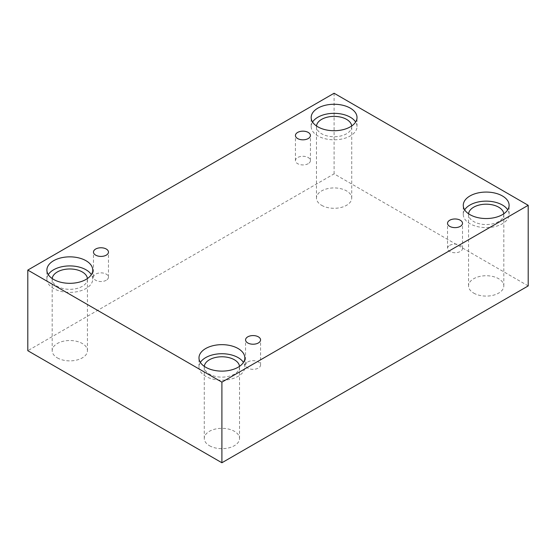 <?xml version="1.0" encoding="UTF-8"?>
<svg xmlns="http://www.w3.org/2000/svg" width="556" height="556" viewBox="0 0 556 556"><rect width="100%" height="100%" fill="white"/><g stroke="black" fill="none" stroke-linecap="round" stroke-linejoin="round"><path stroke-width="0.42" stroke-dasharray="2.78 2.08" d="M308.232 163.666A7.492 4.323 180 0 1 300.066 164.604A7.492 4.323 180 0 1 295.438 160.608A7.492 4.323 180 0 1 297.634 157.55A7.492 4.323 180 0 1 305.8 156.611A7.492 4.323 180 0 1 310.429 160.608A7.492 4.323 180 0 1 308.232 163.666M106.272 280.259A7.492 4.323 180 0 1 98.113 281.197A7.492 4.323 180 0 1 93.484 277.201A7.492 4.323 180 0 1 95.681 274.143A7.492 4.323 180 0 1 103.847 273.204A7.492 4.323 180 0 1 108.469 277.201A7.492 4.323 180 0 1 106.272 280.259M528.2 285.916L334.1 173.854L27.8 350.697M334.1 93.241L334.1 173.854M57.344 357.89A17.632 10.182 0 0 0 76.561 360.1A17.632 10.182 0 0 0 87.445 350.697A17.632 10.182 0 0 0 82.281 343.497A17.632 10.182 0 0 0 63.064 341.294A17.632 10.182 0 0 0 52.181 350.697A17.632 10.182 0 0 0 57.344 357.89M321.632 205.31A17.632 10.182 0 0 0 340.849 207.513A17.632 10.182 0 0 0 351.726 198.11A17.632 10.182 0 0 0 346.562 190.91A17.632 10.182 0 0 0 327.352 188.706A17.632 10.182 0 0 0 316.468 198.11A17.632 10.182 0 0 0 321.632 205.31M473.719 293.116A17.632 10.182 0 0 0 492.936 295.319A17.632 10.182 0 0 0 503.819 285.916A17.632 10.182 0 0 0 498.656 278.723A17.632 10.182 0 0 0 479.439 276.513A17.632 10.182 0 0 0 468.555 285.916A17.632 10.182 0 0 0 473.719 293.116M209.438 445.697A17.632 10.182 0 0 0 228.648 447.907A17.632 10.182 0 0 0 239.532 438.503A17.632 10.182 0 0 0 234.368 431.303A17.632 10.182 0 0 0 215.151 429.1A17.632 10.182 0 0 0 204.274 438.503A17.632 10.182 0 0 0 209.438 445.697M239.504 366.369A17.632 10.182 180 0 1 239.532 366.96A17.632 10.182 180 0 1 221.9 377.135A17.632 10.182 180 0 1 204.274 366.96A17.632 10.182 180 0 1 204.302 366.369M200.368 362.422A22.921 13.233 0 0 0 198.985 366.96A22.921 13.233 0 0 0 221.9 380.193A22.921 13.233 0 0 0 244.821 366.96A22.921 13.233 0 0 0 243.431 362.422M503.792 213.782A17.632 10.182 180 0 1 503.819 214.373A17.632 10.182 180 0 1 486.187 224.554A17.632 10.182 180 0 1 468.555 214.373A17.632 10.182 180 0 1 468.59 213.782M464.656 209.841A22.921 13.233 0 0 0 463.266 214.373A22.921 13.233 0 0 0 486.187 227.606A22.921 13.233 0 0 0 509.108 214.373A22.921 13.233 0 0 0 507.718 209.841M351.698 125.976A17.632 10.182 180 0 1 351.726 126.566A17.632 10.182 180 0 1 334.1 136.748A17.632 10.182 180 0 1 316.468 126.566A17.632 10.182 180 0 1 316.496 125.976M312.569 122.035A22.921 13.233 0 0 0 311.179 126.566A22.921 13.233 0 0 0 334.1 139.799A22.921 13.233 0 0 0 357.015 126.566A22.921 13.233 0 0 0 355.631 122.035M87.41 278.556A17.632 10.182 180 0 1 87.445 279.154A17.632 10.182 180 0 1 69.813 289.328A17.632 10.182 180 0 1 52.181 279.154A17.632 10.182 180 0 1 52.208 278.556M48.282 274.615A22.921 13.233 0 0 0 46.892 279.154A22.921 13.233 0 0 0 69.813 292.386A22.921 13.233 0 0 0 92.734 279.154A22.921 13.233 0 0 0 91.344 274.615M449.728 245.356A7.492 4.323 180 0 1 457.887 244.418A7.492 4.323 180 0 1 462.516 248.414A7.492 4.323 180 0 1 460.319 251.472A7.492 4.323 180 0 1 452.153 252.41A7.492 4.323 180 0 1 447.531 248.414A7.492 4.323 180 0 1 449.728 245.356M247.767 361.949A7.492 4.323 180 0 1 255.934 361.018A7.492 4.323 180 0 1 260.562 365.014A7.492 4.323 180 0 1 258.366 368.072A7.492 4.323 180 0 1 250.2 369.01A7.492 4.323 180 0 1 245.571 365.014A7.492 4.323 180 0 1 247.767 361.949M310.429 160.608L310.429 135.49M295.438 160.608L295.438 135.49M239.532 438.503L239.532 366.96M204.274 438.503L204.274 366.96M244.821 366.96L244.821 357.89M198.985 366.96L198.985 357.89M503.819 285.916L503.819 214.373M468.555 285.916L468.555 214.373M509.108 214.373L509.108 205.303M463.266 214.373L463.266 205.303M351.726 198.11L351.726 126.566M316.468 198.11L316.468 126.566M357.015 126.566L357.015 117.497M311.179 126.566L311.179 117.497M87.445 350.697L87.445 279.154M52.181 350.697L52.181 279.154M92.734 279.154L92.734 270.084M46.892 279.154L46.892 270.084M462.516 248.414L462.516 223.297M447.531 248.414L447.531 223.297M260.562 365.014L260.562 339.897M245.571 365.014L245.571 339.897M108.469 277.201L108.469 252.09M93.484 277.201L93.484 252.09"/><path stroke-width="0.83" d="M221.9 462.759L528.2 285.916L528.2 205.303L334.1 93.241L27.8 270.084L27.8 350.697L221.9 462.759L221.9 382.146L528.2 205.303M297.634 132.432A7.492 4.323 180 0 1 305.8 131.494A7.492 4.323 180 0 1 310.429 135.49A7.492 4.323 180 0 1 302.93 139.82A7.492 4.323 180 0 1 295.438 135.49A7.492 4.323 180 0 1 297.634 132.432M27.8 270.084L221.9 382.146M95.681 249.032A7.492 4.323 180 0 1 103.847 248.094A7.492 4.323 180 0 1 108.469 252.09A7.492 4.323 180 0 1 100.977 256.413A7.492 4.323 180 0 1 93.484 252.09A7.492 4.323 180 0 1 95.681 249.032M247.767 336.839A7.492 4.323 180 0 1 255.934 335.9A7.492 4.323 180 0 1 260.562 339.897A7.492 4.323 180 0 1 253.07 344.22A7.492 4.323 180 0 1 245.571 339.897A7.492 4.323 180 0 1 247.767 336.839M449.728 220.239A7.492 4.323 180 0 1 457.887 219.3A7.492 4.323 180 0 1 462.516 223.297A7.492 4.323 180 0 1 455.023 227.626A7.492 4.323 180 0 1 447.531 223.297A7.492 4.323 180 0 1 449.728 220.239M53.605 260.722A22.921 13.233 180 0 1 78.584 257.859A22.921 13.233 180 0 1 92.734 270.084A22.921 13.233 180 0 1 69.813 283.317A22.921 13.233 180 0 1 46.892 270.084A22.921 13.233 180 0 1 53.605 260.722M317.893 108.142A22.921 13.233 180 0 1 342.871 105.272A22.921 13.233 180 0 1 357.015 117.497A22.921 13.233 180 0 1 334.1 130.729A22.921 13.233 180 0 1 311.179 117.497A22.921 13.233 180 0 1 317.893 108.142M469.98 195.948A22.921 13.233 180 0 1 494.958 193.078A22.921 13.233 180 0 1 509.108 205.303A22.921 13.233 180 0 1 486.187 218.536A22.921 13.233 180 0 1 463.266 205.303A22.921 13.233 180 0 1 469.98 195.948M205.692 348.536A22.921 13.233 180 0 1 230.67 345.665A22.921 13.233 180 0 1 244.821 357.89A22.921 13.233 180 0 1 221.9 371.123A22.921 13.233 180 0 1 198.985 357.89A22.921 13.233 180 0 1 205.692 348.536M204.302 366.369A17.632 10.182 180 0 1 215.631 357.445A17.632 10.182 180 0 1 234.368 359.76A17.632 10.182 180 0 1 239.504 366.369M243.431 362.422A22.921 13.233 0 0 0 205.692 357.605A22.921 13.233 0 0 0 200.368 362.422M468.59 213.782A17.632 10.182 180 0 1 479.918 204.858A17.632 10.182 180 0 1 498.656 207.179A17.632 10.182 180 0 1 503.792 213.782M507.718 209.841A22.921 13.233 0 0 0 469.98 205.018A22.921 13.233 0 0 0 464.656 209.841M316.496 125.976A17.632 10.182 180 0 1 327.831 117.052A17.632 10.182 180 0 1 346.562 119.366A17.632 10.182 180 0 1 351.698 125.976M355.631 122.035A22.921 13.233 0 0 0 317.893 117.212A22.921 13.233 0 0 0 312.569 122.035M52.208 278.556A17.632 10.182 180 0 1 63.544 269.639A17.632 10.182 180 0 1 82.281 271.953A17.632 10.182 180 0 1 87.41 278.556M91.344 274.615A22.921 13.233 0 0 0 53.605 269.792A22.921 13.233 0 0 0 48.282 274.615"/></g></svg>
